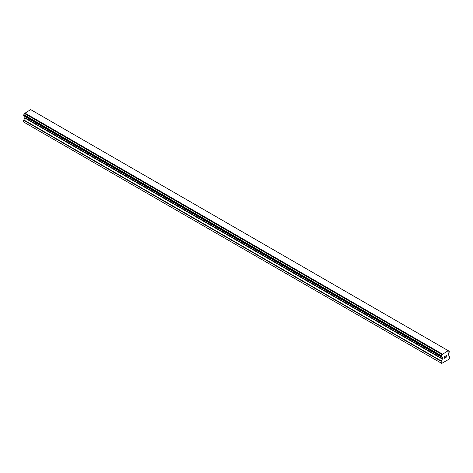 <?xml version="1.0" encoding="UTF-8"?>
<svg xmlns="http://www.w3.org/2000/svg" width="473" height="473" viewBox="0 0 473 473"><rect width="100%" height="100%" fill="white"/><g stroke="black" fill="none" stroke-linecap="round" stroke-linejoin="round"><path stroke-width="0.71" d="M444.242 356.707L444.242 357.411L444.236 356.707L445.022 356.252L444.242 356.707M444.242 357.411L444.661 357.168M444.242 357.529L444.242 358.232L444.236 357.529M444.242 358.232L445.022 357.783M445.022 357.901L444.135 358.41L444.135 356.648L445.022 356.139M444.135 358.41L445.022 357.895M445.631 356.228L446.447 355.483M446.234 356.459L445.755 357.357L446.228 356.453M445.755 357.357L446.589 356.879M445.542 357.594L446.589 356.991L445.542 357.6L446.417 355.838L445.803 355.879L446.352 355.566M449.238 351.256L449.155 351.256A1.2 0.692 -60 0 1 448.741 351.226A1.2 0.692 -60 0 1 448.505 350.86L448.215 350.676L442.054 354.584A1.2 0.692 -60 0 1 441.41 355.726L441.208 356.672L442.06 357.21L441.404 356.825A1.2 0.692 -60 0 1 441.817 356.849A1.2 0.692 -60 0 1 442.048 357.198L442.48 357.623L442.48 358.776L441.208 361.319L441.208 363.087L441.747 363.4L448.812 359.32L449.35 358.386L449.35 356.618L448.079 355.536L448.51 353.461A1.2 0.692 -60 0 1 449.161 352.344L449.297 351.285L31.644 110.168M24.886 116.393L24.815 118.043L23.65 120.243L23.65 122.01L441.747 363.4M23.756 115.743L441.315 356.819L23.756 115.743M448.215 350.676L30.656 109.6L24.495 113.508A1.2 0.692 -60 0 1 23.845 114.649L23.703 115.708L441.262 356.79M449.155 351.256L448.51 350.883M442.344 354.07L24.785 112.994M442.078 354.525L24.519 113.449M442.054 354.584L24.495 113.508M441.41 355.726L23.845 114.649M441.321 355.826L23.762 114.75M441.208 363.087L23.65 122.01M441.262 355.927L23.703 114.85M441.208 356.098L23.65 115.022M441.208 356.672L23.65 115.595M442.48 357.623L24.921 116.547M442.48 358.776L24.921 117.694M442.379 359.119L24.815 118.043M441.315 360.97L23.751 119.894M441.208 361.319L23.65 120.243M442.084 357.233L441.38 356.825"/></g></svg>
